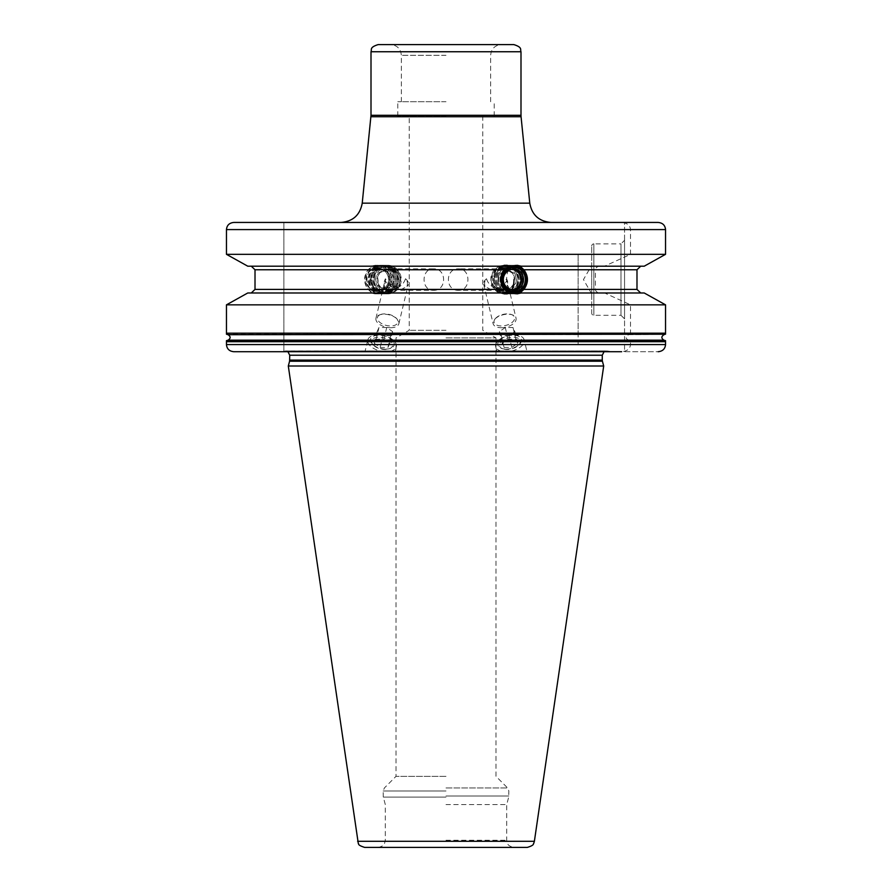 <?xml version="1.0" encoding="UTF-8"?>
<svg xmlns="http://www.w3.org/2000/svg" width="892" height="892" viewBox="0 0 892 892"><rect width="100%" height="100%" fill="white"/><g stroke="black" fill="none" stroke-linecap="round" stroke-linejoin="round"><path stroke-width="0.67" stroke-dasharray="4.46 3.34" d="M378.03 292.442A12.856 12.075 90 0 0 390.105 279.586A12.856 12.075 90 0 0 378.03 266.73A12.856 12.075 90 0 0 365.943 279.586A12.856 12.075 90 0 0 378.03 292.442M378.52 293.869A14.283 13.425 -90 0 1 365.096 279.586A14.283 13.425 -90 0 1 378.52 265.303A14.283 13.425 -90 0 1 391.945 279.586A14.283 13.425 -90 0 1 378.52 293.869L374.874 293.869L381.252 292.977C382.345 293.145 384.463 291.963 387.619 289.409C392.603 282.853 392.603 276.308 387.619 269.763C384.452 267.199 382.333 266.017 381.252 266.195L374.874 265.303L370.76 266.195L371.908 266.195L368.128 269.763C363.367 276.308 363.367 282.864 368.128 289.409L371.908 292.977L370.76 292.977L374.874 293.869M378.52 265.303L374.874 265.303M378.52 268.905L380.304 268.905A10.682 10.035 -90 0 1 390.339 279.586A10.682 10.035 -90 0 1 380.304 290.257L378.52 290.257C392.001 288.306 392.112 270.934 378.52 268.905A10.682 10.035 90 0 0 368.485 279.586A10.682 10.035 90 0 0 378.52 290.257A10.682 10.035 -90 0 0 388.555 279.586A10.682 10.035 -90 0 0 378.52 268.905M380.304 268.905A10.682 10.035 90 0 0 370.269 279.586A10.682 10.035 90 0 0 380.304 290.257M380.494 289.699A10.124 9.511 -90 0 1 371.418 282.619A10.124 9.511 -90 0 1 371.418 276.553A10.124 9.511 -90 0 1 380.494 269.462A10.124 9.511 -90 0 1 390.005 279.586A10.124 9.511 -90 0 1 380.494 289.699A10.715 3.668 -90 0 1 378.03 279.586M520.092 266.195L644.225 266.195L600.138 266.195L640.712 266.195L636.988 269.763L595.399 269.763C595.655 267.622 597.239 266.429 600.138 266.195M226.457 340.655L578.139 340.655L578.139 344.58L226.457 344.58C226.88 348.906 229.344 351.292 233.849 351.716L621.657 351.716C627.132 351.214 630.087 348.839 630.521 344.58L665.543 344.58C665.12 348.906 662.656 351.292 658.151 351.716L624.556 351.716L624.556 222.442L658.151 222.442C662.656 222.877 665.12 225.263 665.543 229.59L665.543 254.332L630.521 254.332L604.553 266.195M371.908 266.195L370.76 266.195M380.103 266.195L578.139 266.195L578.139 254.332L226.457 254.332L226.457 229.59C226.88 225.263 229.344 222.877 233.849 222.442L283.868 222.442L233.849 222.442M628.581 334.712L665.543 334.21L628.581 334.712C625.325 336.708 625.325 338.525 628.581 340.164L630.521 340.655L630.521 344.58M628.581 340.164L663.916 340.164C661.206 338.347 661.206 336.529 663.916 334.712M665.543 344.58L665.543 341.703M630.521 334.21L630.521 304.841L604.553 292.977L644.225 292.977L640.712 292.977L636.988 289.409L636.988 269.763M665.543 333.173L665.543 304.841L630.521 304.841M578.139 334.712L228.084 334.712C230.794 336.529 230.794 338.347 228.084 340.164L578.139 340.164L578.139 334.21L226.457 334.21M226.457 333.173L226.457 304.841L578.139 304.841L578.139 334.21M665.543 340.655L630.521 340.655M226.457 344.58L226.457 341.703M381.252 292.977L380.103 292.977M381.252 266.195L578.139 266.195L578.139 304.841M370.76 292.977L371.908 292.977M644.225 292.977L600.138 292.977C597.239 292.732 595.655 291.539 595.399 289.409L595.399 269.763M604.553 292.977L600.138 292.977M511.897 292.977L251.288 292.977L255.012 289.409L255.012 269.763L251.288 266.195L511.897 266.195M247.775 292.977L251.288 292.977M640.712 292.977L520.092 292.977M247.775 266.195L251.288 266.195M644.225 266.195L640.712 266.195M630.521 254.332L630.521 229.59C630.087 225.33 627.132 222.944 621.657 222.442L409.216 222.442M578.139 344.58L578.139 254.332M658.151 222.442L624.556 222.442L624.556 351.716L658.151 351.716M446 222.442L340.911 222.442L446 222.442M233.849 351.716L283.868 351.716L283.868 222.442L283.868 351.716L612.492 351.716L607.151 350.969L284.849 350.969L606.549 350.924L446 350.924L606.549 350.924L604.074 351.716M624.556 240.305L624.556 318.868L624.556 240.305L620.988 243.873L620.988 315.3L624.556 318.868M373.926 351.716L364.984 351.716L367.816 339.908A14.64 7.894 13.5 0 0 386.158 351.716L395.1 351.716L396.293 346.732A14.64 7.894 -166.5 0 1 386.158 351.716L373.926 351.716L386.158 351.716M288.306 366.01L603.694 366.01M364.683 847.4L527.317 847.4M446 847.4L513.848 847.4L446 847.4M446 804.551L506.712 804.551L446 804.551M446 776.341L396.003 776.341L446 776.341M446 337.923L495.997 337.923L446 337.923M446 330.296L409.216 330.296L446 330.296M446 116.027L397.787 116.027L446 116.027M458.577 290.301C445.019 291.004 445.008 268.169 458.577 268.871C471.043 268.459 471.032 290.714 458.577 290.301L492.328 290.301L500.523 286.455L506.6 278.761C509.354 284.693 507.871 288.54 502.163 290.301C493.51 288.595 488.292 284.749 486.519 278.761C484.601 280.69 484.122 283.255 485.081 286.455L492.328 290.301M504.203 290.301A10.715 10.068 -90 0 1 494.135 279.586A10.715 10.068 -90 0 1 504.203 268.871A10.715 10.068 -90 0 1 514.271 279.586A10.715 10.068 -90 0 1 504.203 290.301L502.163 290.301M504.203 268.871L458.577 268.871M433.423 290.301C446.992 290.993 446.981 268.169 433.423 268.871C420.968 268.459 420.957 290.703 433.423 290.301L399.672 290.301L391.477 286.455L385.4 278.761C382.69 284.849 384.162 288.696 389.837 290.301L387.797 290.301A10.715 10.068 -90 0 1 377.729 279.586A10.715 10.068 -90 0 1 387.797 268.871A10.715 10.068 -90 0 1 397.865 279.586A10.715 10.068 -90 0 1 387.797 290.301M433.423 268.871L387.797 268.871M389.837 290.301C398.323 288.74 403.53 284.905 405.481 278.761C407.399 280.69 407.878 283.266 406.919 286.455L399.672 290.301M501.282 327.721A11.786 6.356 166.5 0 0 516.044 318.21A11.786 6.356 166.5 0 0 512.454 314.898A11.786 6.356 166.5 0 0 507.894 314.196A11.786 6.356 166.5 0 0 494.837 319.113A11.786 6.356 166.5 0 0 493.131 323.707A11.786 6.356 166.5 0 0 501.282 327.721M506.6 278.761A11.786 6.356 -13.5 0 1 506.623 278.873A11.786 6.356 -13.5 0 1 500.523 286.455M495.629 318.277A10.514 5.675 166.5 0 1 507.292 313.884A10.514 5.675 -13.5 0 1 511.361 314.508A10.514 5.675 -13.5 0 1 513.301 321.287A10.514 5.675 -13.5 0 1 501.393 325.959A10.514 5.675 166.5 0 1 495.629 318.277L494.837 319.113M486.519 278.761A11.786 6.356 166.5 0 0 483.709 284.358A11.786 6.356 166.5 0 0 485.081 286.455M446 101.744L397.787 101.744L446 101.744M513.848 44.6L378.152 44.6M390.718 327.721A11.786 6.356 13.5 0 0 398.869 323.707A11.786 6.356 13.5 0 0 397.163 319.113A11.786 6.356 13.5 0 0 384.106 314.196A11.786 6.356 13.5 0 0 379.546 314.898A11.786 6.356 13.5 0 0 375.956 318.21A11.786 6.356 13.5 0 0 390.718 327.721M405.481 278.761A11.786 6.356 -166.5 0 1 408.291 284.358A11.786 6.356 -166.5 0 1 406.919 286.455M380.639 314.508A10.514 5.675 13.5 0 1 384.708 313.884A10.514 5.675 -166.5 0 1 396.371 318.277A10.514 5.675 -166.5 0 1 390.607 325.959A10.514 5.675 13.5 0 1 378.699 321.287A10.514 5.675 13.5 0 1 380.639 314.508L379.546 314.898M385.4 278.761A11.786 6.356 13.5 0 0 385.377 278.873A11.786 6.356 13.5 0 0 391.477 286.455M524.184 339.908A14.64 7.894 -13.5 0 0 514.048 334.924A14.64 7.894 166.5 0 0 495.707 346.732A14.64 7.894 166.5 0 0 505.842 351.716A14.64 7.894 -13.5 0 0 524.184 339.908L527.016 351.716M506.255 349.118A12.154 6.545 166.5 0 0 519.724 344.044A12.154 6.545 166.5 0 0 513.067 335.18A12.154 6.545 166.5 0 0 499.319 340.566A12.154 6.545 166.5 0 0 501.56 348.393A12.154 6.545 166.5 0 0 506.255 349.118M502.798 348.839A10.715 5.776 166.5 0 1 500.825 341.926A10.715 5.776 166.5 0 1 512.945 337.176A10.715 5.776 -13.5 0 1 518.809 345.003A10.715 5.776 -13.5 0 1 506.946 349.463A10.715 5.776 166.5 0 1 502.798 348.839L501.56 348.393M504.069 347.423L511.818 347.423L517.695 343.32L515.821 339.228L508.072 339.228L502.196 343.32L504.069 347.423L501.271 335.715L509.02 335.715L514.896 331.623L513.023 327.52L505.273 327.52L499.397 331.623L501.271 335.715M511.818 347.423L509.02 335.715M502.196 343.32L499.397 331.623M508.072 339.228L505.273 327.52M515.821 339.228L513.023 327.52M517.695 343.32L514.896 331.623M396.293 346.732A14.64 7.894 -166.5 0 0 377.952 334.924A14.64 7.894 13.5 0 0 367.816 339.908M385.745 349.118A12.154 6.545 13.5 0 0 390.44 348.393A12.154 6.545 13.5 0 0 392.681 340.566A12.154 6.545 13.5 0 0 378.933 335.18A12.154 6.545 13.5 0 0 372.276 344.044A12.154 6.545 13.5 0 0 385.745 349.118M373.19 345.003A10.715 5.776 13.5 0 1 379.055 337.176A10.715 5.776 -166.5 0 1 391.175 341.926A10.715 5.776 -166.5 0 1 389.202 348.839A10.715 5.776 -166.5 0 1 385.054 349.463A10.715 5.776 13.5 0 1 373.19 345.003L372.276 344.044M380.182 347.423L387.931 347.423L389.804 343.32L383.928 339.228L376.179 339.228L374.305 343.32L380.182 347.423L382.98 335.715L390.729 335.715L392.603 331.623L386.727 327.52L378.977 327.52L377.104 331.623L382.98 335.715M387.931 347.423L390.729 335.715M374.305 343.32L377.104 331.623M389.804 343.32L392.603 331.623M383.928 339.228L386.727 327.52M376.179 339.228L378.977 327.52M591.708 246.014A2.141 2.141 0 0 1 593.849 243.873L593.849 315.3L593.849 243.873L620.988 243.873L620.988 315.3L593.849 315.3A2.141 2.141 0 0 1 591.708 313.148L591.708 246.014L591.708 313.148M591.708 265.303L591.708 293.869L591.708 265.303L583.457 279.586L591.708 293.869M517.126 293.869L513.48 293.869A14.283 13.425 -90 0 1 500.055 279.586A14.283 13.425 -90 0 1 513.48 265.303A14.283 13.425 -90 0 1 515.264 265.426M517.126 265.303L513.48 265.303M515.264 293.747A14.283 13.425 -90 0 1 513.48 293.869M512.599 290.223A10.682 10.035 -90 0 1 511.696 290.257L513.48 290.257A10.682 10.035 90 0 1 503.445 279.586A10.682 10.035 90 0 1 513.48 268.905L511.696 268.905A10.682 10.035 -90 0 1 512.599 268.949M511.696 268.905A10.682 10.035 90 0 0 501.661 279.586A10.682 10.035 90 0 0 511.696 290.257M509.956 289.565A10.124 9.511 -90 0 1 501.995 279.586A10.124 9.511 -90 0 1 509.956 269.596M504.694 293.869A14.283 13.425 -90 0 1 491.269 279.586A14.283 13.425 -90 0 1 504.694 265.303L504.203 265.303A14.283 13.425 -90 0 0 490.778 279.586A14.283 13.425 -90 0 0 504.203 293.869L504.694 293.869M504.203 266.73A12.856 12.075 90 0 0 492.116 279.586A12.856 12.075 90 0 0 504.203 292.442A12.856 12.075 90 0 0 516.278 279.586A12.856 12.075 90 0 0 504.203 266.73M504.839 293.847A14.283 13.425 90 0 0 517.628 279.586A14.283 13.425 90 0 0 504.839 265.314M505.084 265.303A14.283 13.425 -90 0 1 518.107 279.586A14.283 13.425 -90 0 1 505.084 293.858M511.584 265.303A14.283 13.425 -90 0 1 525.009 279.586A14.283 13.425 -90 0 1 511.584 293.869L505.474 293.869A14.283 13.425 -90 0 1 492.061 279.586A14.283 13.425 -90 0 1 505.474 265.303L511.584 265.303A14.283 13.425 -90 0 0 498.16 279.586A14.283 13.425 -90 0 0 511.584 293.869M510.547 266.585A13.001 12.22 -90 0 1 522.768 279.586A13.001 12.22 -90 0 1 510.547 292.587A13.001 12.22 90 0 1 498.338 279.586A13.001 12.22 90 0 1 510.547 266.585M506.087 265.314A14.283 13.425 -90 0 1 518.899 279.586A14.283 13.425 -90 0 1 506.087 293.858M505.664 266.585A13.001 12.22 -90 0 1 517.884 279.586A13.001 12.22 -90 0 1 505.664 292.587A13.001 12.22 90 0 1 493.454 279.586A13.001 12.22 90 0 1 505.664 266.585M510.369 265.303A14.283 13.425 90 0 0 496.944 279.586A14.283 13.425 90 0 0 510.369 293.869A14.283 13.425 -90 0 0 523.794 279.586A14.283 13.425 -90 0 0 510.369 265.303M509.332 266.585A13.001 12.22 -90 0 1 521.541 279.586A13.001 12.22 -90 0 1 509.332 292.587A13.001 12.22 90 0 1 497.112 279.586A13.001 12.22 90 0 1 509.332 266.585M509.142 265.303A14.283 13.425 90 0 0 495.718 279.586A14.283 13.425 90 0 0 509.142 293.869A14.283 13.425 -90 0 0 522.567 279.586A14.283 13.425 -90 0 0 509.142 265.303M508.106 266.585A13.001 12.22 -90 0 1 520.326 279.586A13.001 12.22 -90 0 1 508.106 292.587A13.001 12.22 90 0 1 495.896 279.586A13.001 12.22 90 0 1 508.106 266.585M507.927 265.303A14.283 13.425 90 0 0 494.502 279.586A14.283 13.425 90 0 0 507.927 293.869A14.283 13.425 -90 0 0 521.341 279.586A14.283 13.425 -90 0 0 507.927 265.303M506.89 266.585A13.001 12.22 -90 0 1 519.099 279.586A13.001 12.22 -90 0 1 506.89 292.587A13.001 12.22 90 0 1 494.67 279.586A13.001 12.22 90 0 1 506.89 266.585M502.029 266.195A14.283 13.425 90 0 0 493.276 279.586A14.283 13.425 90 0 0 502.029 292.977M507.314 265.314A14.283 13.425 -90 0 1 520.125 279.586A14.283 13.425 -90 0 1 507.314 293.858M387.797 266.73A12.856 12.075 90 0 0 375.722 279.586A12.856 12.075 90 0 0 387.797 292.442A12.856 12.075 90 0 0 399.884 279.586A12.856 12.075 90 0 0 387.797 266.73M387.306 293.869A14.283 13.425 -90 0 1 373.893 279.586A14.283 13.425 -90 0 1 387.306 265.303A14.283 13.425 -90 0 1 400.731 279.586A14.283 13.425 -90 0 1 387.306 293.869L387.797 293.869A14.283 13.425 -90 0 1 374.372 279.586A14.283 13.425 -90 0 1 387.797 265.303L387.306 265.303M387.797 293.869A14.283 13.425 90 0 0 401.222 279.586A14.283 13.425 90 0 0 387.797 265.303M380.416 265.303A14.283 13.425 -90 0 1 393.84 279.586A14.283 13.425 -90 0 1 380.416 293.869A14.283 13.425 -90 0 1 366.991 279.586A14.283 13.425 -90 0 1 380.416 265.303L386.526 265.303A14.283 13.425 -90 0 1 399.939 279.586A14.283 13.425 -90 0 1 386.526 293.869L380.416 293.869M381.453 266.585A13.001 12.22 -90 0 1 393.662 279.586A13.001 12.22 -90 0 1 381.453 292.587A13.001 12.22 90 0 1 369.232 279.586A13.001 12.22 90 0 1 381.453 266.585M386.336 266.585A13.001 12.22 -90 0 1 398.546 279.586A13.001 12.22 -90 0 1 386.336 292.587A13.001 12.22 90 0 1 374.116 279.586A13.001 12.22 90 0 1 386.336 266.585M386.526 293.869A14.283 13.425 -90 0 1 373.101 279.586A14.283 13.425 -90 0 1 386.526 265.303M381.631 265.303A14.283 13.425 90 0 0 368.206 279.586A14.283 13.425 90 0 0 381.631 293.869A14.283 13.425 -90 0 0 395.056 279.586A14.283 13.425 -90 0 0 381.631 265.303M382.668 266.585A13.001 12.22 -90 0 1 394.888 279.586A13.001 12.22 -90 0 1 382.668 292.587A13.001 12.22 90 0 1 370.459 279.586A13.001 12.22 90 0 1 382.668 266.585M382.858 265.303A14.283 13.425 90 0 0 369.433 279.586A14.283 13.425 90 0 0 382.858 293.869A14.283 13.425 -90 0 0 396.282 279.586A14.283 13.425 -90 0 0 382.858 265.303M383.894 266.585A13.001 12.22 -90 0 1 396.104 279.586A13.001 12.22 -90 0 1 383.894 292.587A13.001 12.22 90 0 1 371.674 279.586A13.001 12.22 90 0 1 383.894 266.585M384.073 265.303A14.283 13.425 90 0 0 370.659 279.586A14.283 13.425 90 0 0 384.073 293.869A14.283 13.425 -90 0 0 397.498 279.586A14.283 13.425 -90 0 0 384.073 265.303M385.11 266.585A13.001 12.22 -90 0 1 397.33 279.586A13.001 12.22 -90 0 1 385.11 292.587A13.001 12.22 90 0 1 372.901 279.586A13.001 12.22 90 0 1 385.11 266.585M385.299 265.303A14.283 13.425 90 0 0 371.875 279.586A14.283 13.425 90 0 0 385.299 293.869A14.283 13.425 -90 0 0 398.724 279.586A14.283 13.425 -90 0 0 385.299 265.303M506.745 271.012L508.106 271.012A10.715 3.668 -90 0 0 506.645 279.586A10.715 3.668 90 0 0 508.106 288.149A8.574 8.05 -90 0 1 500.055 279.586A8.574 8.05 -90 0 1 508.106 271.012A8.574 8.05 -90 0 1 516.167 279.586A8.574 8.05 -90 0 1 508.106 288.149L506.745 288.149A8.574 8.05 -90 0 0 514.795 279.586A8.574 8.05 -90 0 0 506.745 271.012A8.574 8.05 90 0 0 498.684 279.586A8.574 8.05 90 0 0 506.745 288.149M383.894 271.012L385.255 271.012A8.574 8.05 -90 0 1 393.316 279.586A8.574 8.05 -90 0 1 385.255 288.149L383.894 288.149A8.574 8.05 -90 0 1 375.833 279.586A8.574 8.05 -90 0 1 383.894 271.012A8.574 8.05 -90 0 1 391.945 279.586A8.574 8.05 -90 0 1 383.894 288.149A10.715 3.668 -90 0 0 385.355 279.586M385.255 271.012A8.574 8.05 90 0 0 377.204 279.586A8.574 8.05 90 0 0 385.255 288.149M378.03 267.477A12.109 11.373 90 0 0 366.657 279.586A12.109 11.373 90 0 0 378.03 291.684A12.109 11.373 -90 0 0 389.403 279.586A12.109 11.373 -90 0 0 378.03 267.477M636.988 289.409L595.399 289.409M368.128 289.409L255.012 289.409M578.139 289.409L387.619 289.409M255.012 269.763L368.128 269.763M387.619 269.763L578.139 269.763M630.521 229.59L665.543 229.59M226.457 229.59L578.139 229.59M602.267 355.217L289.733 355.217M289.733 360.112L602.267 360.112M602.412 361.215L289.588 361.215M357.614 841.29L534.386 841.29M446 840.253L506.712 840.253L446 840.253M446 797.091L383.292 797.091L446 797.091M446 795.987L508.853 795.987L446 795.987M446 790.981L383.147 790.981L446 790.981M446 787.948L507.593 787.948L446 787.948M446 55.315L401.355 55.315L446 55.315M520.995 51.747L371.005 51.747M371.005 115.302L520.995 115.302M370.938 116.74L521.062 116.74M529.77 203.164L362.23 203.164M371.418 276.553A10.715 10.715 0 0 0 371.418 282.619M287.926 351.716L285.451 350.924L446 350.924L283.868 351.113M482.784 116.027L482.784 330.296L495.997 337.923L495.997 776.341L507.593 787.948L508.853 790.981L508.708 797.091L506.712 804.551L506.712 840.253L507.437 843.397C507.581 843.118 507.358 846.084 513.848 847.4M378.152 847.4C384.642 846.084 384.419 843.118 384.563 843.397L385.288 840.253L385.288 804.551L383.292 797.091L383.147 790.981L384.407 787.948L396.003 776.341L396.003 337.923L409.216 330.296L409.216 116.027M506.623 278.873L516.044 318.21M511.361 314.508L512.454 314.898M483.709 284.358L493.131 323.707M397.787 116.027L397.787 101.744M494.213 116.027L494.213 101.744M401.355 101.744L401.355 55.315C400.731 48.804 397.152 45.236 390.651 44.6M490.645 101.744L490.645 55.315C491.269 48.804 494.848 45.236 501.349 44.6M398.869 323.707L408.291 284.358M396.371 318.277L397.163 319.113M375.956 318.21L385.377 278.873M495.707 346.732L496.9 351.716M518.809 345.003L519.724 344.044M389.202 348.839L390.44 348.393"/><path stroke-width="1.34" d="M644.225 266.195L665.543 254.332L644.225 266.195L520.092 266.195L523.872 269.763C528.633 276.308 528.633 282.853 523.872 289.409L520.092 292.977L644.225 292.977L665.543 304.841L644.225 292.977M247.775 266.195L226.457 254.332L247.775 266.195L511.897 266.195L517.126 265.303L521.24 266.195M658.151 222.442L233.849 222.442C229.344 222.877 226.88 225.263 226.457 229.59L226.457 254.332L665.543 254.332L665.543 229.59C665.12 225.263 662.656 222.877 658.151 222.442L621.657 222.442M621.657 351.716L233.849 351.716C229.344 351.292 226.88 348.906 226.457 344.58L226.457 341.703L228.084 340.164C230.794 338.347 230.794 336.529 228.084 334.712L665.543 334.21L228.084 334.712L226.457 334.21L226.457 304.841L665.543 304.841L665.543 333.173L664.507 334.533M665.543 340.655L663.916 340.164L665.543 341.703L665.543 340.655M665.543 334.21L665.543 333.173L226.457 333.173L227.493 334.533M658.151 351.716C662.656 351.292 665.12 348.906 665.543 344.58L665.543 341.703L226.457 341.703L226.457 340.655L228.084 340.164L663.916 340.164C661.206 338.347 661.206 336.529 663.916 334.712M247.775 292.977L226.457 304.841L247.775 292.977L511.897 292.977L517.126 293.869L521.24 292.977M510.748 292.977C509.655 293.145 507.526 291.963 504.381 289.409C499.397 282.864 499.397 276.308 504.381 269.763C507.548 267.199 509.667 266.006 510.748 266.195M251.288 266.195L255.012 269.763L255.012 289.409L251.288 292.977M640.712 292.977L636.988 289.409L636.988 269.763L640.712 266.195M409.216 222.442L233.849 222.442M233.849 351.716L612.492 351.716M518.074 351.716L527.016 351.716M496.9 351.716L505.842 351.716M289.588 361.215L602.412 361.215L603.694 366.01L288.306 366.01L289.588 361.215L289.733 355.217L287.926 351.716M357.614 841.29L534.386 841.29L533.717 843.419C532.97 843.386 535.278 845.047 527.317 847.4L364.683 847.4C356.421 844.836 359.275 843.609 358.283 843.419L288.306 366.01M378.152 44.6L513.848 44.6C522.913 47.432 519.969 49.729 520.995 51.747L371.005 51.747C372.031 49.729 369.087 47.432 378.152 44.6M513.97 266.73A12.856 12.075 90 0 0 501.895 279.586A12.856 12.075 90 0 0 513.97 292.442A12.856 12.075 90 0 0 526.057 279.586A12.856 12.075 90 0 0 513.97 266.73M515.264 265.426A14.283 13.425 -90 0 1 526.904 279.586A14.283 13.425 -90 0 1 515.264 293.747M512.599 268.949A10.682 10.035 -90 0 1 521.731 279.586A10.682 10.035 -90 0 1 512.599 290.223M509.956 269.596A10.124 9.511 -90 0 1 511.506 269.462A10.124 9.511 -90 0 1 520.582 276.553A10.124 9.511 -90 0 1 520.582 282.619A10.124 9.511 -90 0 1 511.506 289.699A10.124 9.511 -90 0 1 509.956 289.565M504.203 293.869A14.283 13.425 90 0 0 504.839 293.847M504.839 265.314A14.283 13.425 90 0 0 504.203 265.303M505.474 265.303A14.283 13.425 -90 0 1 506.087 265.314M506.087 293.858A14.283 13.425 -90 0 1 505.474 293.869M507.314 265.314A14.283 13.425 -90 0 0 506.701 265.303A14.283 13.425 90 0 0 502.029 266.195M502.029 292.977A14.283 13.425 90 0 0 506.701 293.869A14.283 13.425 -90 0 0 507.314 293.858M226.457 344.58L665.543 344.58M255.012 289.409L504.381 289.409M523.872 289.409L636.988 289.409M504.381 269.763L255.012 269.763M636.988 269.763L523.872 269.763M665.543 229.59L226.457 229.59M289.733 355.217L602.267 355.217L604.074 351.716M602.267 355.217L602.267 360.112L289.733 360.112M520.995 51.747L520.995 115.302L371.005 115.302L362.23 203.164L529.77 203.164C531.955 215.028 539.058 221.45 551.089 222.442M520.995 115.302L521.062 116.74L370.938 116.74M227.493 340.343L664.507 340.343M513.97 267.477A12.109 11.373 90 0 0 502.597 279.586A12.109 11.373 90 0 0 513.97 291.684A12.109 11.373 -90 0 0 525.343 279.586A12.109 11.373 -90 0 0 513.97 267.477M513.48 268.905A10.682 10.035 -90 0 1 523.515 279.586A10.682 10.035 -90 0 1 513.48 290.257C499.999 288.306 499.888 270.934 513.48 268.905M513.97 279.586A10.715 3.668 90 0 1 511.506 289.699M602.267 360.112L602.412 361.215M534.386 841.29L603.694 366.01M371.005 115.302L371.005 51.747M521.062 116.74L529.77 203.164M362.23 203.164C360.045 215.028 352.942 221.45 340.911 222.442M520.582 282.619A10.715 10.715 0 0 0 520.582 276.553"/></g></svg>

